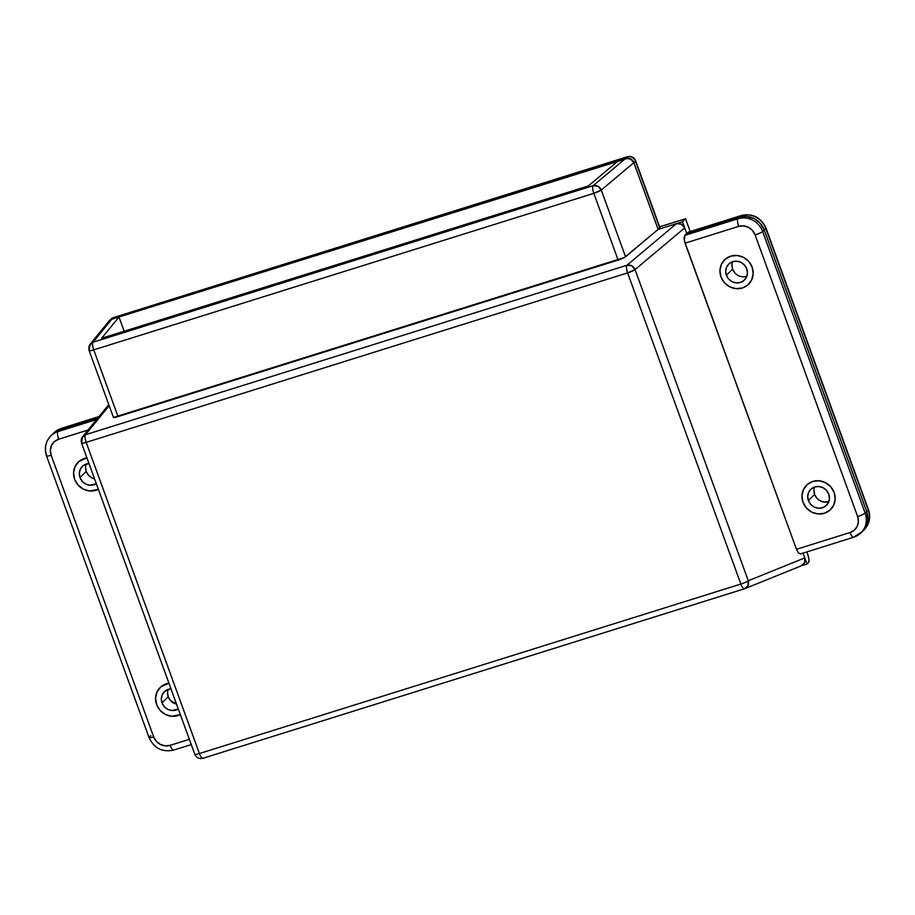 <?xml version="1.0" encoding="UTF-8"?>
<svg xmlns="http://www.w3.org/2000/svg" width="915" height="915" viewBox="0 0 915 915"><rect width="100%" height="100%" fill="white"/><g stroke="black" fill="none" stroke-linecap="round" stroke-linejoin="round"><path stroke-width="1.37" d="M752.153 267.18A17.122 16.15 45.5 0 1 748.562 284.279A17.122 16.15 45.5 0 1 720.974 276.936L724.383 282.666L729.644 286.772L735.957 288.637L742.362 287.985L747.887 284.897L751.684 279.864L753.194 273.642L752.153 267.18L748.756 261.461L743.495 257.355L737.181 255.491L730.776 256.143L725.252 259.219L721.443 264.252L719.945 270.474L720.974 276.936A17.122 16.15 45.5 0 1 724.577 259.849A17.122 16.15 45.5 0 1 752.153 267.18A17.122 16.15 45.5 0 1 748.562 284.279A17.122 16.15 45.5 0 1 720.974 276.936A17.122 16.15 45.5 0 1 724.577 259.849A17.122 16.15 45.5 0 1 752.153 267.18L748.756 261.461L743.495 257.355L737.181 255.491L730.776 256.143L725.252 259.219L721.443 264.252L719.945 270.474L720.974 276.936L724.383 282.666L729.644 286.772L735.957 288.637L742.362 287.985L747.887 284.897L751.684 279.864L753.194 273.642L752.153 267.18M834.16 492.487A17.122 16.15 45.5 0 1 830.568 509.575A17.122 16.15 45.5 0 1 802.981 502.244L806.389 507.962L811.651 512.068L817.964 513.944L824.369 513.281L829.894 510.204L833.691 505.172L835.189 498.95L834.16 492.487L830.763 486.769L825.502 482.663L819.188 480.787L812.783 481.45L807.259 484.527L803.45 489.559L801.952 495.781L802.981 502.244A17.122 16.15 45.5 0 1 806.573 485.156A17.122 16.15 45.5 0 1 834.16 492.487A17.122 16.15 45.5 0 1 830.568 509.575A17.122 16.15 45.5 0 1 802.981 502.244A17.122 16.15 45.5 0 1 806.573 485.156A17.122 16.15 45.5 0 1 834.16 492.487L830.763 486.769L825.502 482.663L819.188 480.787L812.783 481.45L807.259 484.527L803.45 489.559L801.952 495.781L802.981 502.244L806.389 507.962L811.651 512.068L817.964 513.944L824.369 513.281L829.894 510.204L833.691 505.172L835.189 498.95L834.16 492.487M180.369 714.626A17.122 16.15 45.5 0 1 156.602 704.561L160.011 710.28L165.26 714.386L171.574 716.251L180.369 714.638A17.122 16.15 45.5 0 1 156.602 704.561A17.122 16.15 45.5 0 1 160.194 687.462A17.122 16.15 45.5 0 1 168.932 683.196A17.122 16.15 45.5 0 0 160.194 687.462A17.122 16.15 45.5 0 0 156.602 704.561L160.011 710.28L165.26 714.386L171.574 716.251L180.369 714.638M98.362 489.331A17.122 16.15 45.5 0 1 74.595 479.254L78.004 484.973L83.265 489.079L89.578 490.955L98.362 489.331A17.122 16.15 45.5 0 1 74.595 479.254A17.122 16.15 45.5 0 1 78.198 462.166A17.122 16.15 45.5 0 1 86.925 457.889L78.873 461.537L75.064 466.57L73.566 472.792L74.595 479.254A17.122 16.15 45.5 0 1 78.198 462.166A17.122 16.15 45.5 0 1 86.925 457.889L78.873 461.537L75.064 466.57L73.566 472.792L74.595 479.254L78.004 484.973L83.265 489.079L89.578 490.955L98.362 489.331M744.444 588.791L744.387 588.814A6.588 1.967 72.6 0 0 744.444 588.791L747.978 585.692L748.287 580.762A6.588 0.949 160 0 1 740.864 584.056A6.588 1.967 72.6 0 0 744.387 588.814L202.947 758.283C199.115 759.084 196.405 757.746 194.792 754.246A6.588 0.949 -20 0 0 199.413 753.525A6.588 1.967 72.6 0 0 202.947 758.283A6.588 1.967 72.6 0 0 203.004 758.261A6.588 1.967 -107.4 0 1 202.947 758.283A6.588 1.967 -107.4 0 1 199.413 753.525L86.17 442.368A6.588 0.949 160 0 1 81.538 443.089A6.588 0.949 160 0 1 81.641 442.814A6.588 6.336 39.2 0 1 85.495 434.716L109.16 405.665L85.495 434.716L626.935 265.247L676.425 223.672L658.148 229.391L633.855 162.653L630.526 158.878L625.62 158.421L627.198 156.877L113.323 317.722L109.64 320.433L108.176 322.366L111.779 319.244L93.078 342.221L593.16 185.688L625.62 158.421L618.403 160.674L625.62 158.421L630.526 158.878L633.855 162.653L658.148 229.391L676.425 223.672L681.32 224.129L684.66 227.915L686.776 233.725L739.537 217.21L746.937 216.455L754.223 218.616L760.285 223.352L764.219 229.951L866.722 511.577L867.912 519.034L866.173 526.216L861.793 532.027L866.173 526.216L867.912 519.034L866.722 511.577L865.155 513.109L762.653 231.484L764.219 229.951L866.722 511.577L865.155 513.109A19.753 18.632 45.5 0 1 861.015 532.839A19.753 18.632 45.5 0 1 853.855 537.105A19.753 18.632 -134.5 0 0 861.198 532.644A19.753 18.632 -134.5 0 0 865.155 513.109L762.653 231.484L764.219 229.951A19.753 18.632 -134.5 0 0 739.537 217.21L737.982 218.742L684.797 235.395L686.776 233.725L739.537 217.21L737.982 218.742A19.753 18.632 45.5 0 1 762.653 231.484A19.753 18.632 -134.5 0 0 737.982 218.742L684.797 235.395L686.776 233.725L684.66 227.915L635.044 269.605L748.287 580.762L804.765 557.91L804.605 562.794L801.037 565.893L804.605 562.794L804.765 557.91L803.015 553.106L804.765 557.91L748.287 580.762A6.588 6.131 68 0 1 744.444 588.791A6.588 1.967 -107.4 0 1 744.387 588.814A6.588 1.967 -107.4 0 1 740.864 584.056L199.413 753.525L86.17 442.368L627.61 272.899L740.864 584.056L199.413 753.525A6.588 0.949 160 0 1 194.792 754.246A6.588 0.949 160 0 1 194.884 753.971M173.896 749.934A6.588 1.967 -107.4 0 1 173.61 750.106A6.588 1.967 -107.4 0 1 170.11 745.348L189.359 739.32L170.11 745.348L165.18 745.851L160.319 744.41L156.282 741.253L153.663 736.85L51.16 455.224L50.359 450.249L51.514 445.468L54.443 441.59L58.697 439.223A6.588 1.967 -107.4 0 1 58.022 431.571L96.624 419.493L58.022 431.571L59.578 430.039L52.281 434.453L59.578 430.039L97.768 418.086L59.578 430.039A19.753 18.632 -134.5 0 0 52.43 434.316A19.753 18.632 45.5 0 1 59.578 430.039L61.145 428.506L98.9 416.691L61.145 428.506A19.753 18.632 -134.5 0 0 53.985 432.784L50.874 435.849A19.753 18.632 45.5 0 1 58.022 431.571L61.145 428.506A6.588 1.967 -107.4 0 1 61.431 428.334A6.588 1.967 72.6 0 0 61.145 428.506A19.753 18.632 45.5 0 0 53.802 432.967M111.779 319.244L118.996 316.99L124.177 331.23L118.996 316.99L111.779 319.244L108.942 321.165L90.196 344.177A6.588 6.336 39.2 0 1 93.078 342.221L111.779 319.244M89.213 350.319A6.588 6.336 39.2 0 1 90.196 344.177L89.121 350.594A6.588 0.949 160 0 1 89.213 350.319C88.858 351.017 90.368 350.868 93.742 349.873A6.588 0.949 160 0 1 89.121 350.594L113.403 417.32A6.588 0.949 -20 0 0 118.035 416.6L93.742 349.873L593.824 193.339L601.258 190.046A6.588 0.949 160 0 1 593.824 193.339L618.117 260.077L118.035 416.6L93.742 349.873L593.824 193.339L618.117 260.077A6.588 0.949 -20 0 0 625.551 256.783L601.258 190.046L633.855 162.653L601.258 190.046L625.551 256.783L658.148 229.391L624.419 257.515L113.506 417.423M685.049 243.173L738.645 226.394L743.575 225.891L748.436 227.332L752.485 230.489L755.104 234.892L857.607 516.518L858.396 521.493L857.241 526.274L854.324 530.151L850.069 532.519L796.462 549.297L684.34 240.714L684.797 235.395L684.054 238.358L685.049 243.173L738.645 226.394A6.588 1.967 -107.4 0 1 737.982 218.742A6.588 1.967 72.6 0 0 738.645 226.394A13.165 12.421 45.5 0 1 755.104 234.892A6.588 0.949 -20 0 0 762.653 231.484A6.588 0.949 160 0 1 755.104 234.892L857.607 516.518A6.588 0.949 -20 0 0 865.155 513.109A6.588 0.949 160 0 1 857.607 516.518A13.165 12.421 45.5 0 1 850.069 532.519A6.588 1.967 72.6 0 0 853.569 537.277A6.588 1.967 -107.4 0 1 850.069 532.519L796.462 549.297L685.049 243.173M50.68 436.032A19.753 18.632 -134.5 0 1 58.022 431.571A6.588 1.967 72.6 0 0 58.697 439.223L88.034 430.039L58.697 439.223A13.165 12.421 45.5 0 0 51.16 455.224A6.588 0.949 160 0 1 46.528 455.945A6.588 0.949 160 0 1 46.722 455.567A19.753 18.632 45.5 0 1 50.874 435.849C45.51 441.625 44.057 448.316 46.528 455.945A6.588 0.949 -20 0 0 51.16 455.224L153.663 736.85A6.588 0.949 160 0 1 149.042 737.582A6.588 0.949 160 0 1 149.225 737.193L150.781 735.66L149.225 737.193M168.932 683.185L160.868 686.845L157.071 691.877L155.573 698.099L156.602 704.561L155.573 698.099L157.071 691.877L160.868 686.845L168.932 683.185M800.671 553.758L798.623 553.14L796.462 549.297L798.623 553.14L800.671 553.758M618.403 160.674L588.322 185.951L101.656 338.276L118.996 316.99L101.656 338.276L588.322 185.951L618.403 160.674M108.805 321.325A6.588 6.211 45.5 0 1 111.767 319.255L628.102 158.158L632.551 160.457L633.855 162.653L658.148 229.391L682.43 221.796L686.776 233.725L739.537 217.21L746.937 216.455L754.223 218.616L760.285 223.352L764.219 229.951L765.775 228.418L868.278 510.044A6.588 0.949 -20 0 0 868.472 509.678C870.943 517.295 869.49 523.998 864.126 529.774L862.571 531.306A19.753 18.632 -134.5 0 0 866.722 511.577L764.219 229.951L866.722 511.577A19.753 18.632 45.5 0 1 862.571 531.306L853.592 537.265L800.351 553.941M173.633 750.094C162.264 752.45 154.063 748.276 149.031 737.57A6.588 0.949 -20 0 0 153.663 736.85A13.165 12.421 45.5 0 0 170.11 745.348A6.588 1.967 72.6 0 0 173.633 750.094L191.269 744.581M659.852 227.412L635.422 161.12A6.588 6.211 -134.5 0 0 627.198 156.877A6.588 1.967 -107.4 0 1 627.45 156.717A6.588 1.967 72.6 0 0 627.198 156.877L113.323 317.722A6.588 1.967 -107.4 0 1 113.586 317.562A6.588 1.967 72.6 0 0 113.323 317.722A6.588 6.211 -134.5 0 0 110.944 319.141A6.588 6.211 45.5 0 1 113.323 317.722L111.767 319.255L625.631 158.409L593.16 185.688A6.588 6.062 50 0 1 601.258 190.046L597.964 186.237L593.16 185.688C592.348 186.98 592.565 189.531 593.824 193.339A6.588 1.967 -107.4 0 1 593.16 185.688L93.078 342.221A6.588 1.967 72.6 0 0 93.742 349.873C92.484 346.064 92.255 343.514 93.078 342.221L89.418 345.413M203.004 758.261L744.33 588.825M81.641 442.814C81.286 443.523 82.796 443.375 86.17 442.368C84.901 438.56 84.683 436.009 85.495 434.716L81.847 437.908M627.61 272.899L740.864 584.056A6.588 0.949 -20 0 0 748.287 580.762L635.044 269.605A6.588 0.949 160 0 1 627.61 272.899A6.588 1.967 -107.4 0 1 626.935 265.247L85.495 434.716A6.588 1.967 72.6 0 0 86.17 442.368L627.61 272.899L635.044 269.605L631.739 265.796L626.935 265.247C626.123 266.539 626.352 269.09 627.61 272.899M635.044 269.605L684.66 227.915L681.32 224.129L676.425 223.672L626.935 265.247A6.588 6.062 50 0 1 635.044 269.605M731.943 264.904L732.618 269.124L726.373 275.255A11.197 10.557 45.5 0 1 728.729 264.08A11.197 10.557 45.5 0 1 746.766 268.873L747.441 273.093L746.457 277.165L743.964 280.459L740.361 282.472L736.163 282.895L732.034 281.683L728.603 278.995L726.373 275.255L725.698 271.023L726.682 266.963L729.163 263.669L732.778 261.656L736.964 261.221L741.093 262.445L744.536 265.133L746.766 268.873A11.197 10.557 45.5 0 1 744.41 280.047A11.197 10.557 45.5 0 1 726.373 275.255L732.618 269.124A11.197 10.557 -134.5 0 0 746.823 276.273M813.95 490.2L814.613 494.432L808.38 500.551A11.197 10.557 45.5 0 1 810.724 489.376A11.197 10.557 45.5 0 1 828.761 494.18L829.436 498.401L828.464 502.472L825.971 505.766L822.356 507.779L818.17 508.202L814.041 506.979L810.61 504.291L808.38 500.551L807.705 496.33L808.688 492.259L811.17 488.976L814.785 486.963L818.971 486.528L823.1 487.752L826.542 490.44L828.761 494.18A11.197 10.557 45.5 0 1 826.417 505.354A11.197 10.557 45.5 0 1 808.38 500.551L814.613 494.432A11.197 10.557 -134.5 0 0 828.83 501.569M168.177 689.35A11.197 10.557 -134.5 0 0 168.234 696.75A11.197 10.557 -134.5 0 0 176.561 704.15L170.464 700.49L168.234 696.75L162.001 702.869L168.234 696.75L167.559 692.518M178.322 709.011A11.197 10.557 45.5 0 1 162.001 702.869L161.326 698.648L162.31 694.577L164.792 691.283L170.968 688.812A11.197 10.557 45.5 0 0 164.345 691.694A11.197 10.557 45.5 0 0 162.001 702.869L164.22 706.609L167.662 709.297L171.791 710.52L178.322 709.011M85.564 467.21L86.239 471.442L79.994 477.573L82.224 481.313L85.655 483.989L89.784 485.213L96.327 483.715A11.197 10.557 45.5 0 1 79.994 477.573L86.239 471.442A11.197 10.557 -134.5 0 0 94.554 478.842M803.015 553.106L806.996 564.029L801.265 565.825L806.996 564.029L808.551 562.496L806.996 564.029L803.015 553.106M685.552 218.731L659.658 226.828L685.552 218.731L690.207 231.529L685.552 218.731L682.43 221.796L685.552 218.731M109.377 320.673L113.586 317.562L627.45 156.717C631.281 155.916 633.992 157.254 635.605 160.754L659.898 227.48A6.588 0.949 -20 0 1 659.704 227.858L635.422 161.12L633.855 162.653A6.588 6.211 45.5 0 0 625.631 158.409L627.198 156.877A6.588 6.211 45.5 0 1 635.422 161.12A6.588 0.949 -20 0 0 635.605 160.754A6.588 0.949 160 0 1 635.422 161.12L633.855 162.653L658.148 229.391L659.704 227.858L658.148 229.391L682.43 221.796L686.776 233.725L688.332 232.193L741.104 215.677L739.537 217.21L686.776 233.725L689.098 232.078M864.126 529.774A19.753 18.632 -134.5 0 0 868.278 510.044L866.722 511.577L868.278 510.044A19.753 18.632 45.5 0 1 864.32 529.579M806.824 551.917L807.888 554.845L806.824 551.917M732.549 261.724A11.197 10.557 -134.5 0 0 732.618 269.124L734.837 272.864M814.556 487.032A11.197 10.557 -134.5 0 0 814.613 494.432L816.843 498.172M820.286 500.86L824.415 502.072L828.601 501.649M86.17 464.042A11.197 10.557 -134.5 0 0 86.239 471.442L88.458 475.182L91.9 477.87M808.551 562.496L809.009 559.625L807.888 554.845A6.588 1.967 -107.4 0 1 808.551 562.496M739.537 217.21A19.753 18.632 45.5 0 1 764.219 229.951L765.775 228.418A19.753 18.632 -134.5 0 0 741.104 215.677L739.537 217.21M765.969 228.041A6.588 0.949 160 0 1 765.775 228.418L868.278 510.044A6.588 0.949 160 0 0 868.461 509.655L765.969 228.041C760.937 217.347 752.736 213.172 741.367 215.517L688.595 232.033A6.588 1.967 72.6 0 0 688.332 232.193L741.104 215.677A6.588 1.967 -107.4 0 1 741.367 215.517A6.588 1.967 72.6 0 0 741.104 215.677A19.753 18.632 45.5 0 1 765.775 228.418A6.588 0.949 -20 0 0 765.958 228.029M79.994 477.573L79.319 473.341L80.303 469.269L82.785 465.987L88.972 463.505A11.197 10.557 45.5 0 0 82.35 466.387A11.197 10.557 45.5 0 0 79.994 477.573M46.528 455.945L149.031 737.57M744.89 588.631L801.494 565.733M108.771 404.579L82.624 436.684L81.538 443.089L194.792 754.246M53.985 432.784L61.408 428.346L98.992 416.577"/></g></svg>
